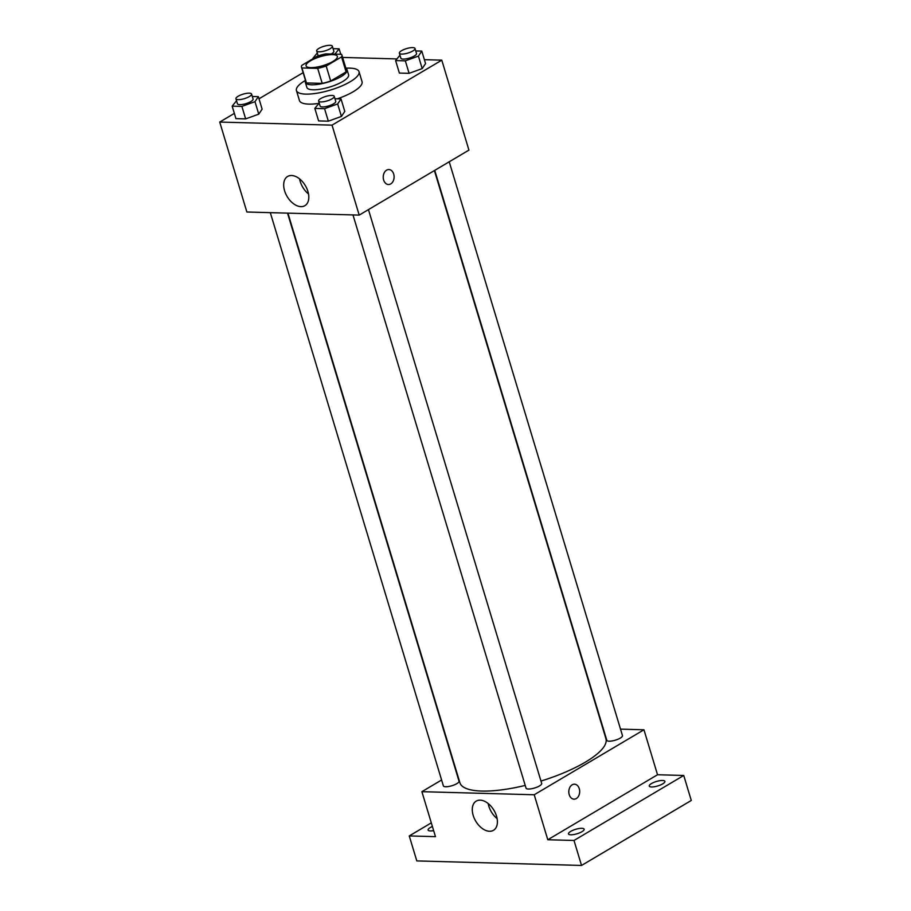 <?xml version="1.0" encoding="UTF-8"?>
<svg xmlns="http://www.w3.org/2000/svg" width="911" height="911" viewBox="0 0 911 911"><rect width="100%" height="100%" fill="white"/><g stroke="black" fill="none" stroke-linecap="round" stroke-linejoin="round"><path stroke-width="1.37" d="M310.469 60.821A16.341 4.669 163.2 0 1 326.992 55.093A16.341 4.669 163.2 0 1 337.343 56.402A16.341 4.669 163.2 0 1 323.052 65.603A16.341 4.669 163.2 0 1 306.05 65.854A16.341 4.669 163.2 0 1 310.469 60.821M301.928 67.949L317.688 68.382A21.09 6.035 163.2 0 0 326.172 66.025L341.568 56.903A21.09 6.035 163.2 0 0 341.887 55.036A21.09 6.035 163.2 0 0 341.466 54.307L325.705 53.874A21.09 6.035 163.2 0 0 317.233 56.231L301.826 65.353A21.09 6.035 163.2 0 0 301.507 67.232A21.09 6.035 163.2 0 0 301.928 67.949L306.46 82.947L322.221 83.379L317.688 68.382M341.887 55.036L346.419 70.022A21.09 6.035 163.2 0 1 346.089 71.901L341.568 56.903M322.221 83.379A21.09 6.035 163.2 0 0 330.693 81.011L346.089 71.901M306.46 82.947A21.09 6.035 163.2 0 1 306.028 82.218L301.507 67.232M305.584 80.726A21.796 6.229 -16.8 0 0 305.367 82.423A21.796 6.229 -16.8 0 0 328.028 82.092A21.796 6.229 -16.8 0 0 347.08 69.828A21.796 6.229 -16.8 0 0 345.964 68.53M347.08 69.828L348.594 74.816A21.796 6.229 163.2 0 1 329.531 87.08A21.796 6.229 163.2 0 1 306.87 87.422L305.367 82.423M330.693 81.011L326.172 66.025M345.861 68.188A32.682 9.349 163.2 0 1 359.025 71.673A32.682 9.349 163.2 0 1 330.431 90.064A32.682 9.349 163.2 0 1 296.439 90.565A32.682 9.349 163.2 0 1 305.265 80.498A32.682 9.349 163.2 0 1 305.481 80.373M359.025 71.673L362.043 81.671A32.682 9.349 163.2 0 1 337.286 98.832M318.144 103.49A32.682 9.349 163.2 0 1 299.457 100.563L296.439 90.565M399.975 55.207L395.602 60.581L399.371 73.074L409.107 73.335L422.192 68.598L425.562 63.588L421.793 51.096L415.746 50.936M319.203 103.045L314.83 108.42L318.611 120.912L328.336 121.174L341.431 116.437L344.791 111.427L341.021 98.935L334.986 98.764M234.355 113.397L219.722 122.063L332.037 125.149L441.778 60.16L424.378 59.682M396.718 58.919L342.616 57.439M303.147 72.652L258.997 98.798M236.53 100.768L232.168 106.143L235.938 118.635L245.663 118.897L258.758 114.16L262.129 109.149L258.348 96.657L252.313 96.498M219.722 122.063L246.881 212.012L359.196 215.098L468.937 150.11L441.778 60.16M359.196 215.098L332.037 125.149M284.585 190.752A16.956 10.602 59.4 0 1 287.603 176.472A16.956 10.602 59.4 0 1 305.367 185.662A16.956 10.602 59.4 0 1 304.889 205.67A16.956 10.602 59.4 0 1 284.585 190.752M386.594 170.163A7.493 5.443 -88.4 0 1 388.872 169.548A7.493 5.443 -88.4 0 1 394.11 177.178A7.493 5.443 -88.4 0 1 388.462 184.523A7.493 5.443 -88.4 0 1 383.315 178.476A7.493 5.443 -88.4 0 1 386.594 170.163M388.872 169.548A7.493 5.443 -88.4 0 1 394.099 177.178A7.493 5.443 -88.4 0 1 388.462 184.523M308.522 193.986A16.956 10.602 59.4 0 1 300.22 181.494A16.956 10.602 59.4 0 1 299.594 178.909M434.399 170.562L605.929 738.684A76.262 21.818 163.2 0 1 540.986 781.069M525.226 785.419A76.262 21.818 163.2 0 1 459.907 782.777L287.933 213.14M270.316 212.662L443.372 785.874A8.176 2.334 -16.8 0 0 448.554 786.523A8.176 2.334 -16.8 0 0 456.821 783.665A8.176 2.334 -16.8 0 0 459.019 781.148L287.523 213.128M449.225 161.782L622.464 735.587A8.176 2.334 163.2 0 1 615.312 740.188A8.176 2.334 163.2 0 1 606.817 740.313L434.741 170.368M368.454 209.621L541.692 783.426A8.176 2.334 163.2 0 1 534.541 788.015A8.176 2.334 163.2 0 1 526.046 788.14L352.978 214.928M441.607 779.998L421.884 791.682L534.21 794.768L643.952 729.779L620.516 729.13M431.302 822.872L409.255 835.934L416.805 860.918L581.537 865.45L691.278 800.462L683.74 775.466L657.526 774.749L643.952 729.779M409.255 835.934L435.469 836.651L421.884 791.682M581.537 865.45L573.998 840.466L683.74 775.466M534.21 794.768L547.784 839.748L573.998 840.466M473.185 815.391A16.956 10.602 59.4 0 1 476.191 801.122A16.956 10.602 59.4 0 1 493.967 810.312A16.956 10.602 59.4 0 1 493.477 830.308A16.956 10.602 59.4 0 1 473.185 815.391M547.784 839.748L657.526 774.749M572.165 784.804A7.493 5.443 -88.4 0 1 574.442 784.189A7.493 5.443 -88.4 0 1 579.681 791.83A7.493 5.443 -88.4 0 1 574.032 799.163A7.493 5.443 -88.4 0 1 568.885 793.128A7.493 5.443 -88.4 0 1 572.165 784.804M574.442 784.189A7.493 5.443 -88.4 0 1 579.681 791.83A7.493 5.443 -88.4 0 1 574.032 799.163M497.121 818.625A16.956 10.602 59.4 0 1 488.808 806.133A16.956 10.602 59.4 0 1 488.182 803.548M651.593 786.967A8.176 2.334 163.2 0 1 649.258 786.079A8.176 2.334 163.2 0 1 656.41 781.479A8.176 2.334 163.2 0 1 664.905 781.353A8.176 2.334 163.2 0 1 660.441 784.986A8.176 2.334 163.2 0 1 651.593 786.967M570.833 834.795A8.176 2.334 163.2 0 1 568.487 833.918A8.176 2.334 163.2 0 1 575.638 829.317A8.176 2.334 163.2 0 1 584.133 829.192A8.176 2.334 163.2 0 1 579.669 832.825A8.176 2.334 163.2 0 1 570.833 834.795M433.647 830.638A8.176 2.334 163.2 0 1 430.425 830.934A8.176 2.334 163.2 0 1 428.09 830.046A8.176 2.334 163.2 0 1 432.395 826.482M232.168 106.143L241.893 106.405L254.989 101.668L258.348 96.657M251.573 94.038L253.087 99.037A8.176 2.334 163.2 0 1 245.936 103.638A8.176 2.334 163.2 0 1 237.441 103.763L235.926 98.764A8.176 2.334 163.2 0 1 238.135 96.247A8.176 2.334 163.2 0 1 246.403 93.389A8.176 2.334 163.2 0 1 251.573 94.038A8.176 2.334 163.2 0 1 244.421 98.639A8.176 2.334 163.2 0 1 235.926 98.764M235.938 118.635L245.663 118.897L258.758 114.16L254.989 101.668M258.758 114.16L262.129 109.149M245.663 118.897L241.893 106.405M314.83 108.42L324.567 108.682L337.651 103.945L341.021 98.935M334.246 96.315L335.749 101.315A8.176 2.334 163.2 0 1 328.609 105.915A8.176 2.334 163.2 0 1 320.103 106.04L318.599 101.041A8.176 2.334 163.2 0 1 320.809 98.525A8.176 2.334 163.2 0 1 329.065 95.655A8.176 2.334 163.2 0 1 334.246 96.315A8.176 2.334 163.2 0 1 327.095 100.916A8.176 2.334 163.2 0 1 318.599 101.041M318.611 120.912L328.336 121.174L341.431 116.437L337.651 103.945M341.431 116.437L344.791 111.427M328.336 121.174L324.567 108.682M334.941 54.125L339.12 48.83L333.084 48.659M317.301 52.94L312.928 58.304L313.691 58.327M332.344 46.21A8.176 2.334 163.2 0 1 325.193 50.811A8.176 2.334 163.2 0 1 316.698 50.925A8.176 2.334 163.2 0 1 318.907 48.408A8.176 2.334 163.2 0 1 327.163 45.55A8.176 2.334 163.2 0 1 332.344 46.21L333.847 51.198A8.176 2.334 163.2 0 1 331.114 54.022M340.771 54.284L339.12 48.83M395.602 60.581L405.327 60.843L418.422 56.106L421.793 51.096M415.006 48.477L416.521 53.476A8.176 2.334 163.2 0 1 409.369 58.076A8.176 2.334 163.2 0 1 400.874 58.202L399.371 53.202A8.176 2.334 163.2 0 1 401.569 50.686A8.176 2.334 163.2 0 1 409.836 47.828A8.176 2.334 163.2 0 1 415.006 48.477A8.176 2.334 163.2 0 1 407.866 53.077A8.176 2.334 163.2 0 1 399.371 53.202M399.371 73.074L409.107 73.335L422.192 68.598L418.422 56.106M422.192 68.598L425.562 63.588M409.107 73.335L405.327 60.843M318.201 55.913L316.698 50.925"/></g></svg>

